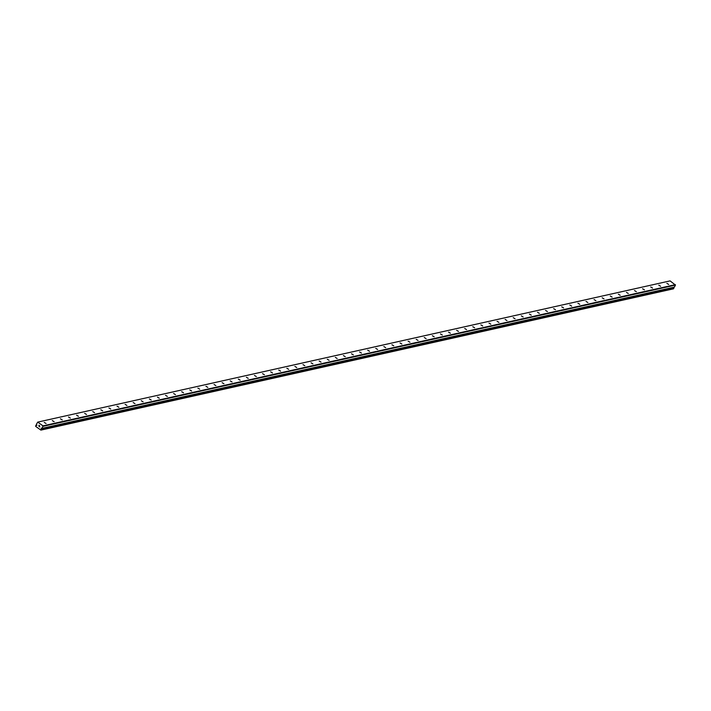 <?xml version="1.0" encoding="UTF-8"?>
<svg xmlns="http://www.w3.org/2000/svg" width="711" height="711" viewBox="0 0 711 711"><rect width="100%" height="100%" fill="white"/><g stroke="black" fill="none" stroke-linecap="round" stroke-linejoin="round"><path stroke-width="1.07" d="M35.826 425.391L36.19 425.294A0.72 0.613 77.4 0 1 35.843 425.391L35.63 426.351L40.891 430.111L41.505 429.435A0.72 0.613 77.4 0 1 41.407 429.053L41.149 428.2L41.682 428.475A0.72 0.613 77.4 0 1 42.029 428.377L674.384 287.155L675.45 285.084L670.082 280.889L37.745 422.112L43.007 425.871L42.047 428.377M37.745 422.112L36.368 424.334A0.72 0.613 77.4 0 1 36.465 424.716L36.928 425.347M668.696 284.453L666.865 283.351L668.696 284.453M660.608 286.257L658.777 285.164L660.608 286.257M652.529 288.062L650.698 286.968L652.529 288.062M644.442 289.866L642.611 288.773L644.442 289.866M636.354 291.67L634.523 290.577L636.354 291.67M628.266 293.483L626.435 292.381L628.266 293.483M620.179 295.287L618.348 294.194L620.179 295.287M612.091 297.091L610.26 295.998L612.091 297.091M604.012 298.896L602.181 297.802L604.012 298.896M595.925 300.7L594.094 299.607L595.925 300.7M587.837 302.513L586.006 301.411L587.837 302.513M579.749 304.317L577.919 303.224L579.749 304.317M571.662 306.121L569.831 305.028L571.662 306.121M563.583 307.925L561.743 306.832L563.583 307.925M555.495 309.729L553.665 308.636L555.495 309.729M547.408 311.542L545.577 310.44L547.408 311.542M539.32 313.347L537.489 312.253L539.32 313.347M531.233 315.151L529.402 314.058L531.233 315.151M523.145 316.955L521.314 315.862L523.145 316.955M515.066 318.759L513.226 317.666L515.066 318.759M506.979 320.572L505.148 319.47L506.979 320.572M498.891 322.376L497.06 321.283L498.891 322.376M490.803 324.18L488.972 323.087L490.803 324.18M482.716 325.985L480.885 324.891L482.716 325.985M474.628 327.789L472.797 326.696L474.628 327.789M466.549 329.602L464.71 328.5L466.549 329.602M458.462 331.406L456.631 330.313L458.462 331.406M450.374 333.21L448.543 332.117L450.374 333.21M442.286 335.014L440.456 333.921L442.286 335.014M434.199 336.818L432.368 335.725L434.199 336.818M426.111 338.632L424.28 337.529L426.111 338.632M418.032 340.436L416.193 339.343L418.032 340.436M409.945 342.24L408.114 341.147L409.945 342.24M401.857 344.044L400.026 342.951L401.857 344.044M393.77 345.848L391.939 344.755L393.77 345.848M385.682 347.661L383.851 346.559L385.682 347.661M377.594 349.465L375.764 348.372L377.594 349.465M369.516 351.27L367.685 350.176L369.516 351.27M361.428 353.074L359.597 351.981L361.428 353.074M353.34 354.878L351.51 353.785L353.34 354.878M345.253 356.691L343.422 355.589L345.253 356.691M337.165 358.495L335.334 357.402L337.165 358.495M329.077 360.299L327.247 359.206L329.077 360.299M320.999 362.103L319.168 361.01L320.999 362.103M312.911 363.908L311.08 362.814L312.911 363.908M304.823 365.721L302.993 364.619L304.823 365.721M296.736 367.525L294.905 366.432L296.736 367.525M288.648 369.329L286.817 368.236L288.648 369.329M280.561 371.133L278.73 370.04L280.561 371.133M272.482 372.937L270.651 371.844L272.482 372.937M264.394 374.75L262.563 373.648L264.394 374.75M256.307 376.554L254.476 375.461L256.307 376.554M248.219 378.359L246.388 377.265L248.219 378.359M240.131 380.163L238.301 379.07L240.131 380.163M232.044 381.967L230.213 380.874L232.044 381.967M223.965 383.78L222.134 382.678L223.965 383.78M215.877 385.584L214.047 384.491L215.877 385.584M207.79 387.388L205.959 386.295L207.79 387.388M199.702 389.193L197.871 388.099L199.702 389.193M191.614 390.997L189.784 389.904L191.614 390.997M183.527 392.81L181.696 391.708L183.527 392.81M175.448 394.614L173.617 393.521L175.448 394.614M167.361 396.418L165.53 395.325L167.361 396.418M159.273 398.222L157.442 397.129L159.273 398.222M151.185 400.026L149.354 398.933L151.185 400.026M143.098 401.839L141.267 400.737L143.098 401.839M135.01 403.644L133.179 402.55L135.01 403.644M126.931 405.448L125.1 404.355L126.931 405.448M118.844 407.252L117.013 406.159L118.844 407.252M110.756 409.056L108.925 407.963L110.756 409.056M102.668 410.869L100.838 409.767L102.668 410.869M94.581 412.673L92.75 411.58L94.581 412.673M86.493 414.477L84.662 413.384L86.493 414.477M78.414 416.282L76.584 415.188L78.414 416.282M70.327 418.086L68.496 416.993L70.327 418.086M62.239 419.899L60.408 418.797L62.239 419.899M54.152 421.703L52.321 420.61L54.152 421.703M46.064 423.507L44.233 422.414L46.064 423.507M39.656 425.782L39.674 426.929M38.883 425.231L39.398 425.605L38.821 426.236M36.217 425.294L36.901 425.142L36.457 425.454M674.019 287.244L41.7 428.466L674.019 287.244M40.891 430.111L673.228 288.888L673.841 288.213A0.72 0.613 77.4 0 1 673.744 287.831L673.299 287.404M43.007 425.871L675.343 284.649M41.291 429.968L673.619 288.746M41.167 428.822L673.495 287.591M43.113 426.307L675.45 285.084M36.252 425.311L36.91 425.16M41.505 429.533L673.841 288.31M41.505 429.435L673.841 288.213M41.407 429.053L673.744 287.831M41.362 428.964L673.699 287.742M42.073 428.369L674.366 287.155M42.109 428.333L674.437 287.111"/></g></svg>
